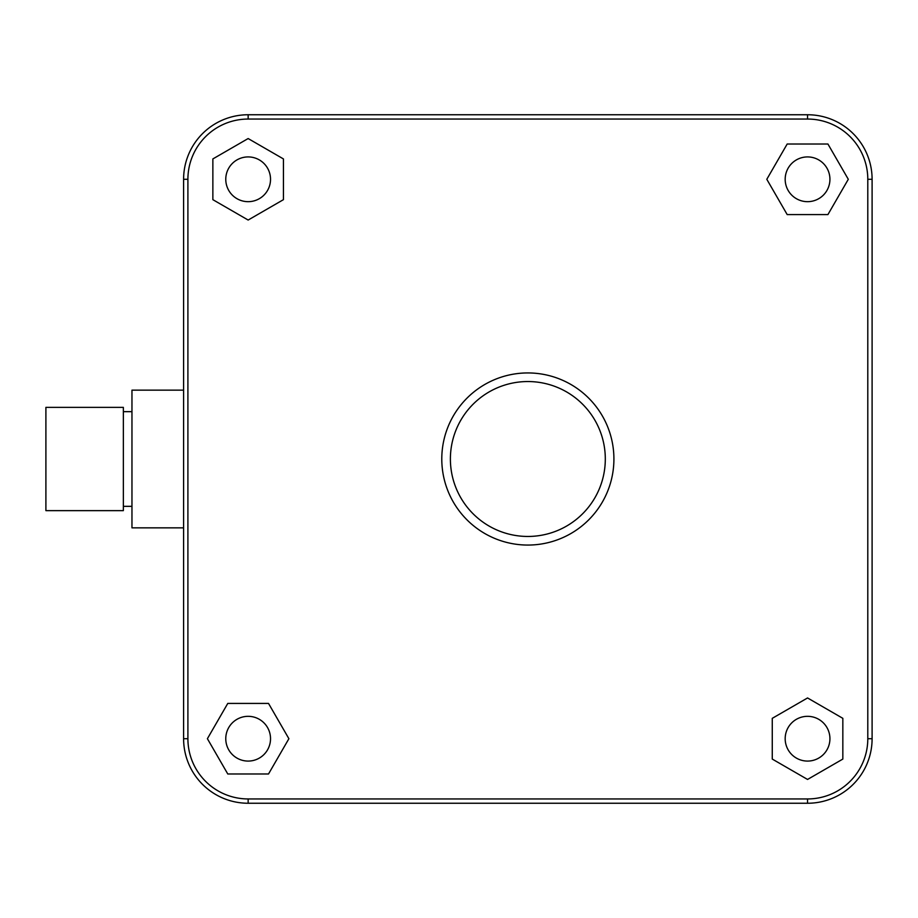 <?xml version="1.0" encoding="UTF-8"?>
<svg xmlns="http://www.w3.org/2000/svg" width="918" height="918" viewBox="0 0 918 918"><rect width="100%" height="100%" fill="white"/><g stroke="black" fill="none" stroke-linecap="round" stroke-linejoin="round"><path stroke-width="1.38" d="M807.553 803.25A64.547 64.547 0 0 0 872.1 738.703L872.1 179.297A64.547 64.547 0 0 0 807.553 114.75L248.147 114.75A64.547 64.547 0 0 0 183.6 179.297L183.6 738.703A64.547 64.547 0 0 0 248.147 803.25L807.553 803.25A64.547 64.547 0 0 0 872.1 738.703L867.797 738.703L867.797 179.297A60.244 60.244 0 0 0 807.553 119.053L248.147 119.053A60.244 60.244 0 0 0 187.903 179.297L187.903 738.703A60.244 60.244 0 0 0 248.147 798.947L807.553 798.947L807.553 803.25M207.399 738.703L227.779 703.418L268.515 703.418L288.895 738.703L268.515 773.989L227.779 773.989L207.399 738.703M212.861 199.665L212.861 158.929L248.147 138.549L283.433 158.929L283.433 199.665L248.147 220.045L212.861 199.665M766.805 179.297L787.185 144.011L827.921 144.011L848.301 179.297L827.921 214.582L787.185 214.582L766.805 179.297M807.553 779.451L772.267 759.071L772.267 718.335L807.553 697.955L842.839 718.335L842.839 759.071L807.553 779.451M829.929 738.703A22.376 22.376 0 0 0 807.553 716.327A22.376 22.376 0 0 0 785.177 738.703A22.376 22.376 0 0 0 807.553 761.079A22.376 22.376 0 0 0 829.929 738.703M248.147 761.079A22.376 22.376 0 0 0 270.523 738.703A22.376 22.376 0 0 0 248.147 716.327A22.376 22.376 0 0 0 225.771 738.703A22.376 22.376 0 0 0 248.147 761.079M225.771 179.297A22.376 22.376 0 0 0 248.147 201.673A22.376 22.376 0 0 0 270.523 179.297A22.376 22.376 0 0 0 248.147 156.921A22.376 22.376 0 0 0 225.771 179.297M807.553 156.921A22.376 22.376 0 0 0 785.177 179.297A22.376 22.376 0 0 0 807.553 201.673A22.376 22.376 0 0 0 829.929 179.297A22.376 22.376 0 0 0 807.553 156.921M183.6 390.15L131.963 390.15L131.963 527.85L183.6 527.85M123.356 506.334L131.963 506.334M123.356 411.666L131.963 411.666M123.356 510.637L123.356 407.363L45.9 407.363L45.9 510.637L123.356 510.637M441.787 459A86.062 86.062 0 0 0 527.85 545.062A86.062 86.062 0 0 0 613.913 459A86.062 86.062 0 0 0 527.85 372.938A86.062 86.062 0 0 0 441.787 459M605.306 459A77.456 77.456 0 0 0 527.85 381.544A77.456 77.456 0 0 0 450.394 459A77.456 77.456 0 0 0 527.85 536.456A77.456 77.456 0 0 0 605.306 459M807.553 798.947A60.244 60.244 0 0 0 867.797 738.703M867.797 179.297L872.1 179.297M807.553 119.053L807.553 114.75M248.147 119.053L248.147 114.75M187.903 179.297L183.6 179.297M187.903 738.703L183.6 738.703M248.147 798.947L248.147 803.25"/></g></svg>
